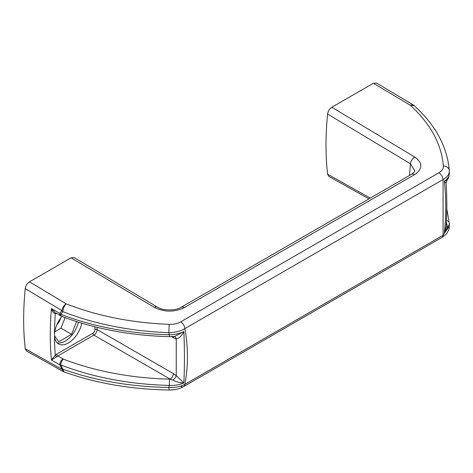 <?xml version="1.0" encoding="UTF-8"?>
<svg xmlns="http://www.w3.org/2000/svg" width="473" height="473" viewBox="0 0 473 473"><rect width="100%" height="100%" fill="white"/><g stroke="black" fill="none" stroke-linecap="round" stroke-linejoin="round"><path stroke-width="0.71" d="M446.187 222.31C447.854 225.692 447.251 229.086 444.384 232.503L446.074 226.721C447.05 212.773 447.062 198.288 446.104 183.276L444.384 181.147L447.015 180.254C448.244 178.906 449.025 176.666 449.35 173.538L449.315 170.771A6.025 4.866 175.8 0 0 449.303 170.481L449.303 170.481A6.025 4.866 175.8 0 0 443.372 166.053C441.551 144.123 430.519 123.843 410.268 105.207L373.398 83.266L331.821 107.27L414.762 157.03C422.909 162.972 422.868 168.831 414.644 174.614L184.269 307.616C174.336 312.351 164.356 312.275 154.34 307.385L71.051 257.826L29.48 281.825L66.196 303.861C97.568 316.07 131.902 322.893 169.204 324.342C173.656 324.46 177.493 323.627 180.721 321.841A6.025 3.477 -120 0 1 184.878 328.599C180.414 331.236 175.081 332.602 168.867 332.685L169.31 334.766C174.774 334.718 179.628 333.648 183.867 331.555C181.857 335.718 179.314 338.171 176.246 338.922L176.246 375.704L183.867 382.911C180.656 383.006 176.979 382.078 172.834 380.132L169.494 379.121L169.31 385.412C174.774 385.649 179.628 384.815 183.867 382.911C184.624 366.859 184.624 349.742 183.867 331.555L174.856 336.362L169.387 336.675L169.31 334.766A210.781 121.691 180 0 1 60.786 314.303A4.517 2.052 111.1 0 0 61.673 316.348L61.673 316.348C94.405 328.853 130.312 335.629 169.387 336.675M449.332 226.195C449.013 228.902 449.462 228.601 447.31 232.562C446.689 233.887 444.874 235.536 441.853 237.499L441.853 237.499A6.025 3.477 -120 0 0 443.077 235.282L449.326 226.195L449.326 223.528A4.517 3.683 175.9 0 1 449.332 223.741L449.35 224.344L444.384 232.503C446.234 215.824 446.234 198.701 444.384 181.147C447.842 178.794 449.492 176.11 449.332 173.094M413.278 104.905A6.025 6.025 0 0 1 414.247 105.627L410.268 105.207L413.278 104.905L376.431 82.982L373.398 83.266M56.713 356.802L51.433 360.012L55.288 355.241A1.508 0.52 -134.9 0 0 56.713 356.802A4.517 2.607 -60 0 1 57.801 355.95L63.01 358.954A4.517 2.607 120 0 0 59.835 364.866L60.786 364.949L64.08 371.92C96.125 383.331 131.11 389.362 169.038 390.018L168.867 387.47L169.31 385.412A210.781 121.691 0 0 1 60.786 364.949A4.517 2.052 111.1 0 1 63.299 359.096L63.01 358.954M61.998 316.472A19.57 11.299 120 0 0 54.525 334.979A298.102 172.113 -60 0 1 55.288 313.836C53.479 313.085 52.196 311.335 51.433 308.597L55.093 312.641L61.673 316.348M56.736 313.292L55.288 313.836A1.508 1.112 81 0 1 55.826 313.067M180.721 386.311A6.025 3.477 -120 0 0 183.66 386.571A6.025 3.477 -120 0 0 184.878 384.354C180.414 386.713 175.081 387.748 168.867 387.47C130.471 386.79 95.126 380.688 62.832 369.171L61.892 369.283L25.252 348.79L26.494 350.978L63.181 371.512L59.835 364.866L51.433 360.012A301.112 173.851 -60 0 1 51.433 308.597L59.835 313.445L61.892 310.584C62.412 307.681 63.849 305.44 66.196 303.861C64.21 305.93 63.092 308.52 62.832 311.642L60.786 314.303L59.835 313.445A4.517 2.607 120 0 0 60.751 315.911M174.312 336.433A4.517 3.234 103.5 0 1 176.246 338.922L173.36 337.698A4.517 2.607 120 0 0 173.171 336.551M169.204 324.342L168.867 332.685C130.471 331.218 95.126 324.206 62.832 311.642L61.892 310.584L25.252 288.583C25.725 285.645 27.132 283.392 29.48 281.825M370.276 198.104L327.6 174.235A301.112 173.851 -60 0 1 327.6 114.028L410.458 163.776L414.786 170.824C415.17 171.238 414.094 172.391 411.557 174.271L411.557 174.271A6.025 3.477 60 0 1 414.644 174.614M449.315 170.771C449.48 174.176 447.405 177.097 443.077 179.533A6.025 3.477 -120 0 0 438.92 172.769C442.007 170.924 443.491 168.684 443.372 166.053M154.34 307.385A6.025 3.412 -59.2 0 1 157.343 307.083L74.084 257.543L71.051 257.826M441.853 237.499L183.66 386.571C179.515 388.67 179.764 388.357 176.807 389.202C175.471 389.657 172.881 389.929 169.038 390.018M184.269 307.616A6.025 3.477 -120 0 0 181.183 307.273L411.557 174.271M172.834 380.132A4.517 1.774 132.4 0 0 176.246 375.704L173.36 373.593A4.517 2.607 120 0 1 170.168 379.127L93.914 335.103L57.801 355.95A1.508 0.869 60 0 1 56.736 354.106L55.288 355.241A298.102 172.113 -60 0 1 54.525 334.979A19.57 11.299 120 0 0 58.575 343.942A19.57 11.299 120 0 0 72.02 340.294A19.57 11.299 120 0 0 81.77 323.213M446.79 208.877L449.326 223.528A4.517 3.683 175.9 0 0 446.453 220.377M331.821 107.27C329.48 108.837 328.073 111.09 327.6 114.028M327.6 174.235L328.836 176.423L368.946 198.867M443.077 235.282L443.077 179.533L184.878 328.599C188.289 347.33 188.289 365.913 184.878 384.354L443.077 235.282M25.252 348.79A301.112 173.851 -60 0 1 25.252 288.583M56.837 324.803A9.336 5.392 120 0 0 60.704 318.098M57.109 342.789A19.57 11.299 120 0 0 78.406 322.184M54.543 335.842L58.717 341.778L71.624 334.328L76.561 321.599M65.067 317.637L60.976 328.179L71.624 334.328M60.976 328.179L54.779 331.756M169.494 379.121A206.263 119.084 180 0 1 63.299 359.096M173.36 373.593L97.107 329.569L97.107 327.363M173.36 337.698L171.557 336.658M409.559 175.424A301.112 173.851 -60 0 1 410.458 163.776A6.025 3.423 121 0 1 414.762 157.03M438.92 172.769L180.721 321.841M157.343 307.083L157.343 307.083C162.789 310.992 176.583 310.649 181.183 307.273M94.978 326.837L94.978 329.569A1.508 0.869 180 0 1 97.107 329.569A4.517 2.607 120 0 1 93.914 335.103A1.508 0.869 60 0 1 92.85 333.258L56.736 354.106M94.978 329.569A3.009 1.738 -60 0 1 92.85 333.258M414.247 105.627C435.55 125.109 447.233 146.725 449.303 170.481L449.332 171.226M446.104 183.276L447.015 180.254M63.181 371.512A6.025 6.025 0 0 0 64.08 371.92"/></g></svg>
